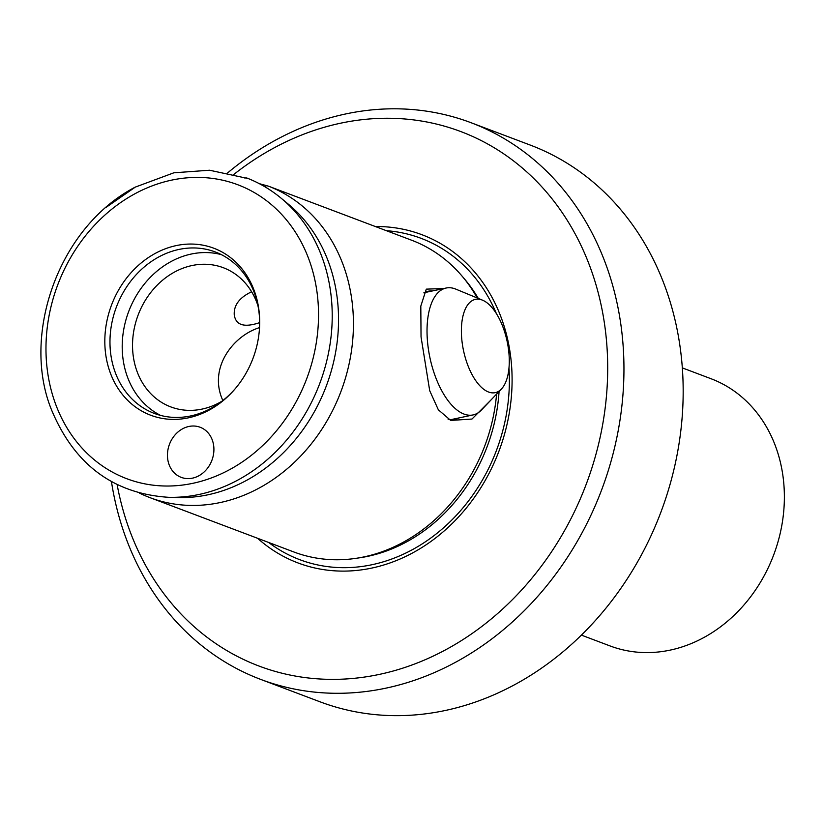 <?xml version="1.0" encoding="UTF-8"?>
<svg xmlns="http://www.w3.org/2000/svg" width="824" height="824" viewBox="0 0 824 824"><rect width="100%" height="100%" fill="white"/><g stroke="black" fill="none" stroke-linecap="round" stroke-linejoin="round"><path stroke-width="1.24" d="M139.338 493.03A166.633 141.1 -69.3 0 0 150.04 497.675L293.88 551.987A166.633 141.1 -69.3 0 0 355.813 558.363A166.633 141.1 -69.3 0 0 496.594 394.099M491.351 399.609L471.967 419.045L450.707 420.425L438.347 409.806L429.706 390.7L421.043 336.923L420.807 306.126L426.296 289.142L443.909 288.503M477.23 297.979A166.633 141.1 -69.3 0 0 462.295 276.38A166.633 141.1 -69.3 0 0 411.609 240.217L374.374 226.157A166.633 141.1 110.7 0 1 375.136 226.446L268.531 186.193A166.633 141.1 -69.3 0 1 340.734 392.08A166.633 141.1 -69.3 0 1 150.04 497.675M373.612 225.879A166.633 141.1 110.7 0 1 374.374 226.157M105.905 207.504L135.291 187.1C56.64 227.908 20.085 339.22 52.994 413.288C75.973 465.684 114.443 493.689 168.384 497.294L177.891 497.562A163.245 138.236 -69.3 0 0 326.263 386.106A163.245 138.236 -69.3 0 0 288.596 204.393L281.283 198.316C270.766 189.592 259.22 182.794 246.633 177.922M259.323 183.67L268.531 186.193M135.291 187.1L173.864 172.803L209.564 170.228L247.447 178.386M257.974 305.807A74.387 62.995 -69.3 0 0 223.335 267.728A74.387 62.995 -69.3 0 0 192.033 265.534A74.387 62.995 -69.3 0 0 133.467 332.875A74.387 62.995 -69.3 0 0 170.774 406.901A74.387 62.995 -69.3 0 0 221.944 401.226M251.619 291.758C239.516 297.505 233.717 305.158 234.243 314.727C235.715 325.223 244.192 327.849 259.663 322.617M222.851 400.516C207.978 368.153 233.099 335.759 259.529 327.612M188.871 426.472A26.78 22.681 -69.3 0 0 167.787 450.707A26.78 22.681 -69.3 0 0 181.218 477.364A26.78 22.681 -69.3 0 0 211.902 460.317A26.78 22.681 -69.3 0 0 200.139 427.254A26.78 22.681 -69.3 0 0 188.871 426.472M176.223 245.593A89.27 75.592 -69.3 0 0 111.302 375.456A89.27 75.592 -69.3 0 0 234.83 389.165A89.27 75.592 -69.3 0 0 259.673 323.379A89.27 75.592 -69.3 0 0 176.223 245.593M259.663 324.007A86.293 73.068 -69.3 0 0 215.301 251.969A86.293 73.068 -69.3 0 0 178.993 249.435A86.293 73.068 -69.3 0 0 111.055 327.54A86.293 73.068 -69.3 0 0 154.335 413.421A86.293 73.068 -69.3 0 0 235.242 388.681M221.296 254.606A86.293 73.068 -69.3 0 0 191.23 254.05A86.293 73.068 -69.3 0 0 123.94 328.374A86.293 73.068 -69.3 0 0 160.577 415.409M111.446 481.618A297.546 251.969 -69.3 0 0 260.734 679.419L319.959 701.78A297.546 251.969 -69.3 0 0 660.796 512.425A297.546 251.969 -69.3 0 0 530.192 145.055L470.968 122.683A297.546 251.969 -69.3 0 0 345.771 113.939A297.546 251.969 -69.3 0 0 227.692 172.855M260.734 679.419A297.546 251.969 -69.3 0 0 601.572 490.064A297.546 251.969 -69.3 0 0 470.968 122.683M117.132 484.615A285.65 241.885 -69.3 0 0 399.362 669.222A285.65 241.885 -69.3 0 0 605.949 335.172A285.65 241.885 -69.3 0 0 340.652 123.188A285.65 241.885 -69.3 0 0 233.872 174.4M257.603 538.288A175.419 148.547 -69.3 0 0 498.901 451.294A175.419 148.547 -69.3 0 0 375.332 226.528M423.824 292.85A65.457 30.601 -102 0 1 428.006 291.263A65.457 30.601 -102 0 1 432.157 290.996M459.071 417.902A65.457 30.601 -102 0 1 455.167 419.344A65.457 30.601 -102 0 1 448.05 419.117M581.404 635.119L610.038 645.934A142.82 120.943 -69.3 0 0 670.128 650.126A142.82 120.943 -69.3 0 0 782.573 520.84A142.82 120.943 -69.3 0 0 710.947 378.7L682.324 367.885M501.414 389.031L481.474 409.992A64.869 30.323 -102 0 1 473.058 414.936A64.869 30.323 -102 0 1 429.943 357.771A64.869 30.323 -102 0 1 446.144 288.029A64.869 30.323 -102 0 1 455.229 288.894A64.869 30.323 -102 0 1 455.847 289.142L482.576 300.193A47.689 22.289 78 0 0 463.531 350.653A47.689 22.289 78 0 0 501.414 389.031A47.689 22.289 78 0 0 509.067 354.989A47.689 22.289 78 0 0 482.576 300.193M168.384 497.294A166.479 140.976 -69.3 0 0 319.702 383.623A166.479 140.976 -69.3 0 0 281.283 198.316M171.65 180.126A157.106 133.035 -69.3 0 0 69.885 432.476A157.106 133.035 -69.3 0 0 305.21 382.563A157.106 133.035 -69.3 0 0 171.65 180.126M355.813 558.363L359.82 557.766A164.45 139.256 -69.3 0 0 499.066 391.503M478.291 298.422A164.45 139.256 -69.3 0 0 464.911 279.47L462.295 276.38M268.603 542.449A171.742 145.426 -69.3 0 0 430.622 538.154A171.742 145.426 -69.3 0 0 508.964 368.029M496.367 313.563A171.742 145.426 -69.3 0 0 386.332 230.679M244.852 178.035L244.089 177.747M266.008 186.018L265.235 185.73M451.016 419.612L473.058 414.936M424.103 292.705L446.144 288.029"/></g></svg>
